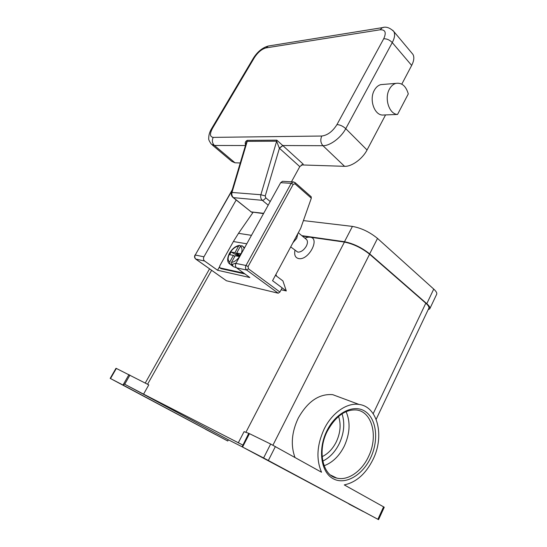 <?xml version="1.0" encoding="UTF-8"?>
<svg xmlns="http://www.w3.org/2000/svg" width="547" height="547" viewBox="0 0 547 547"><rect width="100%" height="100%" fill="white"/><g stroke="black" fill="none" stroke-linecap="round" stroke-linejoin="round"><path stroke-width="0.82" d="M299.79 166.644L279.421 148.244L282.854 145.618L303.182 164.121L299.79 166.644L291.442 181.823M240.256 162.965L234.991 162.801L231.784 161.392L212.243 144.941M385.553 114.925L367.044 149.994C362.497 158.931 351.591 166.767 344.562 166.315L301.253 164.927M411.912 53.155L412.923 54.365C414.448 57.086 414.031 60.779 411.665 65.435L401.792 84.142M246.054 143.512L247.367 140.353C245.371 141.208 244.776 142.781 245.589 145.078M246.061 143.485L231.484 192.407L260.885 194.746C260.338 197.043 260.81 198.903 262.307 200.318L268.194 205.187M276.809 140.155L282.765 145.536L279.291 148.128L276.652 141.201L276.809 140.155L247.367 140.353M397.553 114.439L408.288 93.913C405.963 85.988 401.826 82.481 395.891 83.376C393.259 84.149 391.112 86.064 389.437 89.113C384.042 98.446 389.245 114.302 397.553 114.439L382.497 115.048C374.23 114.918 368.999 99.397 374.346 90.255C376.001 87.26 378.141 85.387 380.753 84.628L383.563 84.395M346.094 411.645C350.559 421.969 349.984 433.409 344.364 445.955C339.366 455.959 332.61 462.557 324.104 465.75M283.298 181.337L282.519 181.289L280.666 182.677L235.921 263.415C235.107 265.227 235.34 266.71 236.598 267.873L249.842 277.534L217.576 270.259L219.422 266.963M236.379 267.688L233.446 266.656L231.155 264.987M239.689 255.278L236.68 253.035L240.53 253.76L239.025 256.475L235.176 255.729L231.477 262.389L231.798 264.55L232.878 265.343L231.114 264.967L230.034 264.18L229.713 262.02L233.412 255.387L229.637 254.656L231.128 251.989L234.909 252.7L239.183 255.887L239.565 255.189M219.812 267.845L221.015 268.659L219.634 267.722L219.805 265.794L233.384 241.535L238.499 233.337L253.029 212.414M195.84 259.148L226.444 280.768L195.929 259.175C194.698 258.081 194.465 256.693 195.238 255.018L232.256 189.809M293.233 184.305L291.189 183.327L245.993 265.493C245.172 267.339 245.398 268.85 246.67 270.033L278.197 293.213L279.92 292.043L248.42 268.796L248.085 266.526L293.233 184.305L295.004 183.86L294.997 182.527M295.004 183.86L311.318 198.185L311.106 196.694M275.907 274.45L276.597 276.16M244.919 273.944L221.015 268.659M305.964 239.066L306.662 239.641C307.817 241.186 307.694 243.367 306.306 246.177C303.811 250.232 300.959 252.215 297.753 252.119L290.696 246.909M376.151 419.344L428.793 308.351C429.402 307.229 428.404 305.513 425.805 303.202L369.594 254.205C361.649 247.907 353.266 243.866 344.432 242.075L309.985 237.159C320.59 238.013 308.535 260.898 298.607 258.553C295.578 257.822 294.307 255.476 294.785 251.524L294.963 250.321M297.869 233.562L296.713 238.355L292.918 242.772M378.565 519.65L384.254 507.219L344.268 484.909C356.329 482.283 365.957 473.716 373.15 459.213C384.685 435.829 377.669 406.578 359.037 404.445C347.065 402.428 332.022 412.712 324.07 429.224C316.877 445.101 316.036 459.439 321.547 472.246L270.656 444.041L263.599 457.955L378.565 519.65L242.089 446.803L263.599 457.955M242.102 446.783L228.379 439.802L227.757 440.998L227.429 440.834L110.186 378.387L110.515 378.551L116.347 368.439L116.012 368.288L110.186 378.387M242.56 447.043L249.466 433.662L248.748 433.327L242.089 446.803M128.962 374.613L123.013 385.04L123.451 385.266L124.196 383.953L143.574 394.141L148.777 384.876L116.347 368.439M126.118 386.852L136.606 392.37L126.118 386.852M348.897 504.013L363.235 511.541L348.897 504.013M205.563 429.286L215.75 434.653L205.563 429.286M261.951 457.367L276.85 465.189L261.951 457.367M123.013 385.04L110.515 378.551M249.466 433.662L270.656 444.041M228.379 439.802L124.196 383.953M242.718 445.005L143.574 394.141M227.757 440.998L123.451 385.266M238.232 442.926L244.071 431.672L248.748 433.327M338.559 416.397C341.191 424.322 340.453 432.78 336.337 441.771C332.815 448.827 328.077 453.791 322.128 456.663M275.449 275.291L282.929 280.932L286.307 290.949L272.55 280.7L300.706 228.277L311.318 198.185M294.977 457.442C290.553 445.32 291.64 432.219 298.238 418.154C307.688 401.395 319.181 393.56 332.733 394.667L340.357 397.505M217.576 270.259L204.619 261.035C203.381 259.928 203.149 258.519 203.935 256.81L236.174 200.011M296.371 236.345L294.758 239.347M219.949 267.893L243.839 273.158M428.164 309.691L429.771 308.823C430.38 307.701 429.381 305.992 426.79 303.688L369.683 253.87C361.731 247.565 353.335 243.518 344.487 241.726L301.841 235.661M304.905 238.191L307.845 237.207L309.985 237.159L302.327 236.065M286.307 290.949L281.144 289.746M282.149 287.852L279.92 292.043M278.197 293.213L226.444 280.768M231.128 251.989L237.419 255.545L239.183 255.887M237.419 255.545L237.104 256.105M234.8 256.42L233.412 255.387M242.15 245.863L240.352 246.423L236.68 253.035M231.114 264.967L231.511 264.256M234.909 252.7L238.574 246.109L239.504 245.371L240.824 245.89M429.88 308.597L436.609 294.402C437.244 293.206 436.294 291.428 433.737 289.083L377.512 238.41C369.669 232.024 361.307 228.017 352.425 226.403L303.414 220.598M279.421 148.244L265.24 195.929L260.885 194.746L276.652 141.201L247.217 141.352L232.024 192.332C231.497 194.513 231.969 196.284 233.439 197.638L232.885 197.364C231.449 195.997 230.984 194.349 231.484 192.407M270.218 201.542L265.712 197.788L265.24 195.929M234.991 162.801L214.451 145.475C212.188 143.136 211.771 140.442 213.207 137.379C209.809 136.846 209.59 133.789 212.557 128.203L254.403 57.613C257.904 52.286 261.781 49.052 266.047 47.897L268.262 46.03L269.288 45.866M211.58 128.654L212.557 128.203M245.453 145.536L214.451 145.475L211.327 144.169C209.241 141.167 208.38 139.246 208.749 138.391C208.667 135.116 209.631 131.834 211.641 128.552L253.411 58.139L254.403 57.613M253.329 58.269L253.411 58.139C257.473 51.739 262.423 47.705 268.262 46.03L383.536 27.446M344.562 166.315L322.956 145.7L282.765 145.536M392.719 30.249L393.785 31.487C395.242 34.153 394.736 37.852 392.267 42.591L345.759 128.654C341.007 137.748 329.944 145.946 322.956 145.7C320.569 142.911 320.18 139.683 321.786 136.025L213.207 137.379M266.047 47.897L380.028 29.798L382.408 27.623C386.045 26.393 389.833 27.678 393.785 31.487L412.923 54.365M233.097 197.535L251.189 211.901L233.439 197.638L262.307 200.318C263.551 200.264 264.686 199.416 265.712 197.788M411.665 65.435L392.267 42.591C389.669 39.917 386.811 38.652 383.693 38.796L336.959 124.586C332.644 131.465 327.585 135.273 321.786 136.025M380.028 29.798C385.341 29.511 386.565 32.512 383.693 38.796M263.524 213.617L251.189 211.901L263.681 213.33M367.044 149.994L345.759 128.654C342.935 126.118 340.002 124.764 336.959 124.586M342.046 413.812C345.027 423.146 344.118 433.067 339.311 443.569C335.215 451.808 329.704 457.668 322.771 461.135M239.504 245.371C235.627 245.972 232.29 248.598 229.487 253.234C227.183 257.993 227.067 261.425 229.138 263.517L230.034 264.18M231.798 264.55L236.126 263.045M194.992 255.032C194.247 256.605 194.486 257.945 195.717 259.066L204.619 261.035M203.935 256.81L195.238 255.018L231.996 190.664M235.921 263.415L245.993 265.493L248.085 266.526M236.598 267.873L246.67 270.033L248.42 268.796M238.574 246.109C235.278 246.649 232.345 249.015 229.781 253.206C227.607 257.487 227.586 260.427 229.713 262.02M268.358 460.471L275.401 446.53M377.881 519.274L383.584 506.816M124.723 384.233L129.926 375.105M251.483 235.333L238.499 233.337M373.184 413.682L425.805 303.202M370.681 457.709C378.962 440.26 376.637 418.981 365.28 411.481C354.066 403.72 335.831 412.39 326.839 430.913C317.67 449.326 320.829 472.143 333.068 478.666C345.171 485.462 362.579 475.254 370.681 457.709M330.573 475.049L336.665 478.051C322.86 475.671 317.041 451.056 327.27 431.248C335.66 416.185 345.465 409.108 356.678 410.004C372.404 411.918 378.346 436.745 368.521 456.588C361.758 471.343 347.789 481.1 336.665 478.051L330.887 475.295M272.926 445.203L369.594 254.205M246.786 243.805L233.384 241.535M311.25 196.817L295.127 182.636L293.055 181.919L291.189 183.327L280.666 182.677M282.519 181.289L293.848 181.966M231.477 262.389C234.8 261.91 237.781 259.524 240.4 255.237C242.574 250.868 242.56 247.935 240.352 246.423M244.153 248.564L243.23 246.635L242.246 245.911M344.432 242.075L245.904 432.321M211.607 270.307L147.581 384.254M344.487 241.726L352.425 226.403M369.683 253.87L377.512 238.41M426.79 303.688L433.737 289.083M250.841 211.798L251.887 212.284M395.891 83.376L380.753 84.628M298.3 232.748L306.662 239.641M344.89 485.251L345.13 484.758M244.632 247.702L241.733 245.671M145.249 383.05L209.542 268.844M332.733 394.667L359.037 404.445M304.966 238.239L307.845 237.207"/></g></svg>

